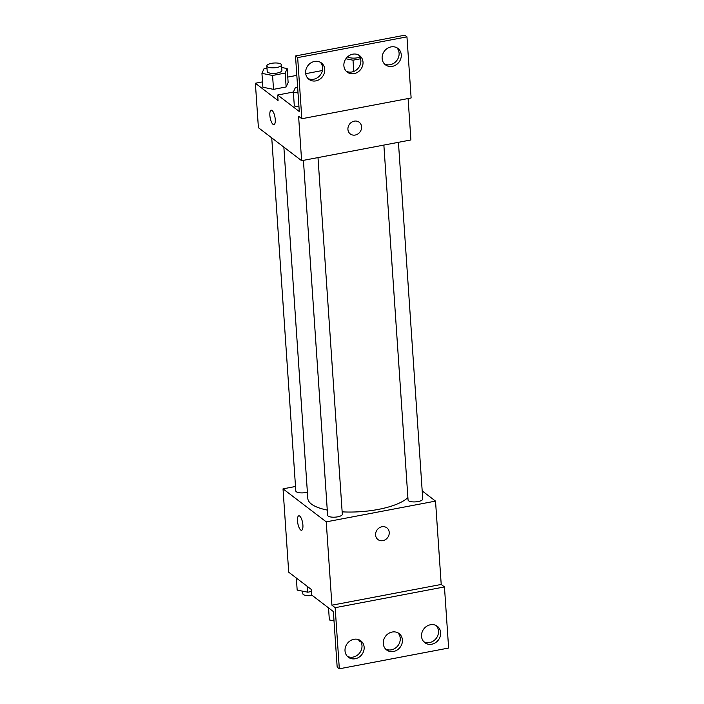 <?xml version="1.0" encoding="UTF-8"?>
<svg xmlns="http://www.w3.org/2000/svg" width="704" height="704" viewBox="0 0 704 704"><rect width="100%" height="100%" fill="white"/><g stroke="black" fill="none" stroke-linecap="round" stroke-linejoin="round"><path stroke-width="1.06" d="M358.82 639.698L358.846 640.138A10.305 3.344 -3.9 0 0 359.568 641.256A10.305 3.344 -3.9 0 0 361.029 642.004M422.198 490.917L435.53 501.107L326.242 521.858L331.927 605.202L335.166 607.684L339.328 668.8L337.172 667.146L333.379 611.582L311.775 595.082L311.397 589.521L288.71 572.194L283.026 488.849L295.513 486.482M302.905 525.105A7.357 2.42 79.2 0 1 301.585 530.27A7.357 2.42 79.2 0 1 297.836 523.494A7.357 2.42 79.2 0 1 298.83 515.812A7.357 2.42 79.2 0 1 302.905 525.105M326.242 521.858L283.026 488.849M271.744 137.878L295.812 490.97A7.357 2.394 -3.9 0 0 296.331 491.762A7.357 2.394 -3.9 0 0 307.384 492.166M303.424 160.354L327.624 515.266A7.357 2.394 -3.9 0 0 328.134 516.058A7.357 2.394 -3.9 0 0 336.415 517.026A7.357 2.394 -3.9 0 0 342.311 514.263L317.997 157.59M383.865 145.086L408.056 499.99A7.357 2.394 -3.9 0 0 408.575 500.782A7.357 2.394 -3.9 0 0 416.856 501.75A7.357 2.394 -3.9 0 0 422.743 498.986L398.429 142.314M283.862 147.136L307.815 498.485A51.586 16.755 -3.9 0 0 311.414 504.064A51.586 16.755 -3.9 0 0 327.263 510.074M342.144 511.852A51.586 16.755 -3.9 0 0 407.889 497.534M381.929 526.759A7.357 6.53 -52.6 0 1 386.874 527.859A7.357 6.53 -52.6 0 1 387.587 537.671A7.357 6.53 -52.6 0 1 377.934 539.554A7.357 6.53 -52.6 0 1 375.91 532.268A7.357 6.53 -52.6 0 1 381.929 526.759M435.53 501.107L441.214 584.452L331.927 605.202M339.328 668.8L448.624 648.041L444.453 586.925L441.214 584.452M377.934 539.554A7.357 6.53 127.4 0 0 387.587 537.671A7.357 6.53 127.4 0 0 386.866 527.859M298.839 515.812A7.357 2.42 -100.8 0 0 297.836 523.494A7.357 2.42 -100.8 0 0 301.585 530.27M335.166 607.684L444.453 586.925M364.153 647.205A10.305 9.143 127.4 0 0 360.844 640.825A10.305 9.143 127.4 0 0 347.327 643.465A10.305 9.143 127.4 0 0 348.33 657.21A10.305 9.143 127.4 0 0 358.882 657.29A10.305 9.143 127.4 0 0 364.153 647.205M440.66 632.676A10.305 9.143 127.4 0 0 437.351 626.296A10.305 9.143 127.4 0 0 423.826 628.936A10.305 9.143 127.4 0 0 424.838 642.682A10.305 9.143 127.4 0 0 435.389 642.761A10.305 9.143 127.4 0 0 440.66 632.676M402.406 639.936A10.305 9.143 127.4 0 0 399.098 633.565A10.305 9.143 127.4 0 0 385.581 636.205A10.305 9.143 127.4 0 0 386.584 649.942A10.305 9.143 127.4 0 0 397.135 650.03A10.305 9.143 127.4 0 0 402.406 639.936M347.327 656.286A10.305 9.143 127.4 0 0 357.35 655.213A10.305 9.143 127.4 0 0 361.988 645.55A10.305 9.143 127.4 0 0 359.691 640.094M423.826 641.758A10.305 9.143 127.4 0 0 433.858 640.684A10.305 9.143 127.4 0 0 438.495 631.022A10.305 9.143 127.4 0 0 436.198 625.566M385.572 649.026A10.305 9.143 127.4 0 0 395.604 647.953A10.305 9.143 127.4 0 0 400.242 638.29A10.305 9.143 127.4 0 0 397.945 632.834M408.091 98.542L410.916 139.946L301.62 160.697L258.403 127.688L255.376 83.239L262.522 81.884M354.279 121.15A7.357 6.53 -52.6 0 1 359.216 122.25A7.357 6.53 -52.6 0 1 359.938 132.062A7.357 6.53 -52.6 0 1 350.284 133.945A7.357 6.53 -52.6 0 1 348.251 126.658A7.357 6.53 -52.6 0 1 354.279 121.15M255.376 83.239L278.062 100.566L277.684 95.014L299.288 111.522L295.504 55.959L297.669 57.605L301.831 118.73L298.593 116.248L301.62 160.697M275.255 119.495A7.357 2.42 79.2 0 1 273.926 124.661A7.357 2.42 79.2 0 1 270.186 117.885A7.357 2.42 79.2 0 1 271.181 110.202A7.357 2.42 79.2 0 1 275.255 119.495M262.891 87.252L273.522 89.355L286.141 86.962L288.13 82.456L286.141 86.962L273.522 89.355L262.891 87.252L261.941 73.366L263.93 68.86L267.001 68.279M287.76 77.088L296.824 75.363M305.703 73.682L322.397 70.514M295.504 55.959L404.8 35.2L406.956 36.854L411.127 97.97L301.831 118.73M271.181 110.202A7.357 2.42 -100.8 0 0 270.186 117.876A7.357 2.42 -100.8 0 0 273.935 124.661M350.284 133.945A7.357 6.53 127.4 0 0 359.938 132.062A7.357 6.53 127.4 0 0 359.216 122.25M406.956 36.854L297.669 57.605M363.009 62.084A10.305 9.143 127.4 0 0 359.7 55.704A10.305 9.143 127.4 0 0 346.183 58.353A10.305 9.143 127.4 0 0 347.195 72.09A10.305 9.143 127.4 0 0 357.738 72.169A10.305 9.143 127.4 0 0 363.009 62.084M382.14 58.45A10.305 9.143 127.4 0 0 385.44 64.821A10.305 9.143 127.4 0 0 398.966 62.181A10.305 9.143 127.4 0 0 397.954 48.444A10.305 9.143 127.4 0 0 387.402 48.356A10.305 9.143 127.4 0 0 382.14 58.45M305.633 72.978A10.305 9.143 127.4 0 0 308.942 79.35A10.305 9.143 127.4 0 0 322.458 76.71A10.305 9.143 127.4 0 0 321.446 62.973A10.305 9.143 127.4 0 0 310.904 62.885A10.305 9.143 127.4 0 0 305.633 72.978M293.401 92.03L277.684 95.014M294.316 105.996L298.98 106.911L294.316 105.996L293.366 92.101L295.354 87.604L297.634 87.173M346.183 71.166A10.305 9.143 127.4 0 0 356.206 70.092A10.305 9.143 127.4 0 0 360.853 60.43A10.305 9.143 127.4 0 0 358.556 54.974M384.437 63.906A10.305 9.143 127.4 0 0 396.801 60.535A10.305 9.143 127.4 0 0 396.801 47.714M307.93 78.434A10.305 9.143 127.4 0 0 320.294 75.064A10.305 9.143 127.4 0 0 320.302 62.242M281.697 67.487L287.179 68.57L285.19 73.066L272.571 75.469L261.941 73.366M266.834 65.912L267.221 71.465A7.357 2.394 -3.9 0 0 267.731 72.266A7.357 2.394 -3.9 0 0 276.012 73.225A7.357 2.394 -3.9 0 0 281.908 70.462L281.521 64.909A7.357 2.394 -3.9 0 0 274.023 63.026A7.357 2.394 -3.9 0 0 266.834 65.912A7.357 2.394 -3.9 0 0 267.353 66.704A7.357 2.394 -3.9 0 0 275.634 67.672A7.357 2.394 -3.9 0 0 281.521 64.909M287.179 68.57L288.13 82.456M285.19 73.066L286.141 86.962M272.571 75.469L273.522 89.355M360.58 58.749L353.012 60.192L345.875 58.775M347.811 56.619A7.357 2.394 -3.9 0 0 348.172 56.989A7.357 2.394 -3.9 0 0 360.008 57.138M353.012 60.192L353.778 71.438M298.03 93.025L293.366 92.101M311.529 591.492L307.798 592.205L297.167 590.102L296.349 578.028M307.41 586.476L307.798 592.205M302.65 591.184L302.826 593.762A7.357 2.394 -3.9 0 0 303.336 594.554A7.357 2.394 -3.9 0 0 312.233 595.434M334.013 620.875L329.349 619.951L328.53 607.878"/></g></svg>
